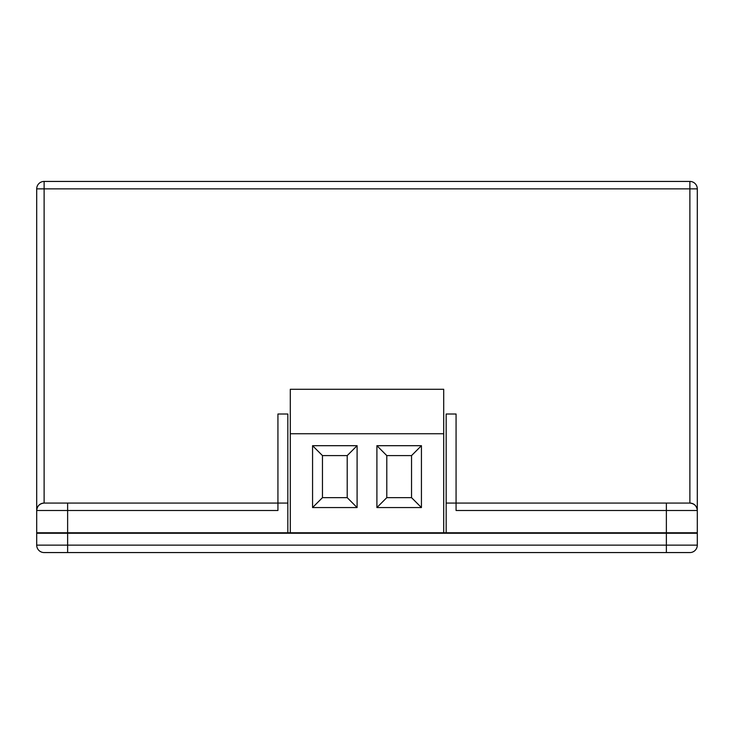 <?xml version="1.0" encoding="UTF-8"?>
<svg xmlns="http://www.w3.org/2000/svg" width="734" height="734" viewBox="0 0 734 734"><rect width="100%" height="100%" fill="white"/><g stroke="black" fill="none" stroke-linecap="round" stroke-linejoin="round"><path stroke-width="1.1" d="M666.371 533.26L367.248 533.26L367.248 532.765L366.752 533.26L36.7 533.26L36.7 545.142A7.423 7.423 0 0 0 44.123 552.564L67.629 552.564L44.123 552.564A7.423 7.423 0 0 1 36.7 545.142L697.3 545.142L697.3 533.26L666.371 533.26L666.371 552.564L67.629 552.564L67.629 533.26M67.629 532.765L287.829 532.765L287.829 503.074L277.929 503.074L277.929 510.497L67.629 510.497L67.629 532.765L36.7 532.765L36.7 188.858A7.423 7.423 0 0 1 44.123 181.436L689.877 181.436A7.423 7.423 0 0 1 697.3 188.858L697.3 532.765L367.248 532.765M446.171 503.074L456.071 503.074L456.071 414.013L446.171 414.013L446.171 532.765M36.7 510.497A7.423 7.423 0 0 1 44.123 503.074L67.629 503.074L67.629 510.497L36.7 510.497C37.168 506.029 39.645 503.552 44.123 503.074L277.929 503.074L277.929 414.013L287.829 414.013L287.829 503.074M666.371 503.074L689.877 503.074C694.355 503.552 696.832 506.029 697.3 510.497L666.371 510.497L666.371 503.074L456.071 503.074L456.071 510.497L666.371 510.497L666.371 532.765M689.877 552.564A7.423 7.423 0 0 0 697.3 545.142A7.423 7.423 0 0 1 689.877 552.564L666.371 552.564M366.752 532.765L287.829 532.765M689.877 503.074A7.423 7.423 0 0 1 697.3 510.497A7.423 7.423 0 0 0 689.877 503.074L689.877 188.858L44.123 188.858L44.123 503.074M290.297 433.739L443.703 433.739L443.703 389.268L290.297 389.268L290.297 532.765M421.435 445.694L376.9 445.694L376.9 507.552L421.435 507.552L421.435 445.694L411.535 455.594L386.79 455.594L386.79 497.652L411.535 497.652L411.535 455.594M357.1 445.694L312.565 445.694L312.565 507.552L357.1 507.552L357.1 445.694L347.21 455.594L322.465 455.594L322.465 497.652L347.21 497.652L347.21 455.594M443.703 433.739L443.703 532.765M347.21 497.652L357.1 507.552M322.465 497.652L312.565 507.552M322.465 455.594L312.565 445.694M411.535 497.652L421.435 507.552M386.79 497.652L376.9 507.552M386.79 455.594L376.9 445.694M689.877 181.436L689.877 188.858L697.3 188.858M36.7 188.858L44.123 188.858L44.123 181.436M36.7 545.142A7.423 7.423 0 0 0 44.123 552.564"/></g></svg>
